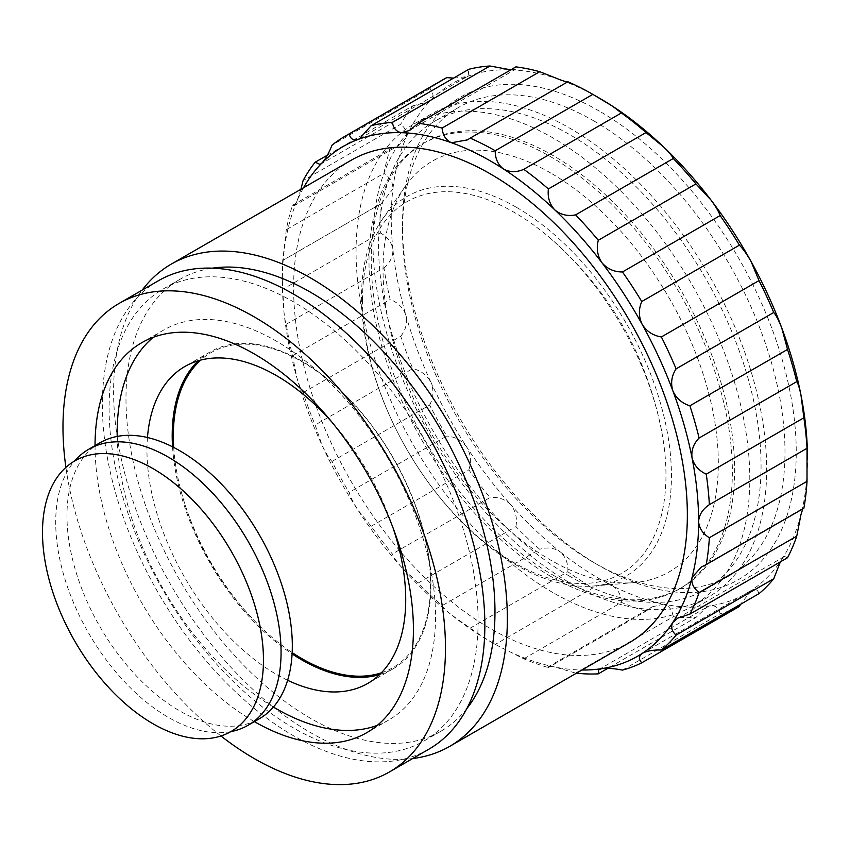 <?xml version="1.0" encoding="UTF-8"?>
<svg xmlns="http://www.w3.org/2000/svg" width="850" height="850" viewBox="0 0 850 850"><rect width="100%" height="100%" fill="white"/><g stroke="black" fill="none" stroke-linecap="round" stroke-linejoin="round"><path stroke-width="0.64" stroke-dasharray="4.25 3.19" d="M74.864 460.859A156.241 90.206 -120 0 0 74.874 641.272A156.241 90.206 -120 0 0 231.104 731.478M99.971 442.776A159.343 92.002 -120 0 0 99.971 626.779A159.343 92.002 -120 0 0 259.314 718.781M230.849 731.627A159.343 92.002 60 0 1 88.719 633.271A159.343 92.002 60 0 1 74.609 461.008M412.675 758.551A278.418 160.746 60 0 1 310.473 732.572A278.418 160.746 60 0 1 138.901 517.65A278.418 160.746 60 0 1 142.205 290.084M351.263 160.204A278.418 160.746 -120 0 0 308.592 383.308A278.418 160.746 -120 0 0 490.482 628.649A278.418 160.746 -120 0 0 629.691 642.441M466.777 708.677A260.918 150.641 60 0 1 440.938 731.202A260.918 150.641 60 0 1 310.473 718.282A260.918 150.641 60 0 1 140.027 488.357A260.918 150.641 60 0 1 180.019 279.278A260.918 150.641 60 0 1 212.447 268.164M303.535 187.754A294.334 169.936 -120 0 0 296.969 201.131A294.334 169.936 -120 0 0 283.996 251.982A294.334 169.936 -120 0 0 282.349 281.159A294.334 169.936 -120 0 0 283.996 312.226A294.334 169.936 -120 0 0 296.969 378.069A294.334 169.936 -120 0 0 322.097 445.368A294.334 169.936 -120 0 0 357.818 509.894A294.334 169.936 -120 0 0 401.859 567.609A294.334 169.936 -120 0 0 451.478 614.869A294.334 169.936 -120 0 0 490.471 641.644A294.334 169.936 -120 0 0 503.54 648.709A294.334 169.936 -120 0 0 554.795 667.006A294.334 169.936 -120 0 0 581.952 670.002M293.601 728.025A260.918 150.641 60 0 1 123.144 498.1A260.918 150.641 60 0 1 163.147 289.021A260.918 150.641 60 0 1 424.065 439.663A260.918 150.641 60 0 1 424.065 740.945A260.918 150.641 60 0 1 293.601 728.025M300.921 189.274L296.969 201.131L293.994 205.87L292.538 205.264A302.281 174.526 -120 0 0 286.312 229.681L282.721 260.419A302.281 174.526 -120 0 0 282.349 274.667A302.281 174.526 -120 0 0 282.721 289.34L283.996 312.226C284.771 319.101 285.547 323.096 286.312 324.222A302.281 174.526 -120 0 0 292.538 355.831L296.969 378.069C299.179 385.411 301.219 390.277 303.078 392.658A302.281 174.526 -120 0 0 315.148 424.968L322.097 445.368C325.635 452.71 328.929 458.076 331.978 461.444A302.281 174.526 -120 0 0 349.127 492.426C350.519 497.08 353.409 502.902 357.818 509.894L371.195 526.246A302.281 174.526 -120 0 0 392.339 553.945C393.55 557.111 396.727 561.669 401.859 567.609L418.253 582.994A302.281 174.526 -120 0 0 442.074 605.678C442.808 607.282 445.942 610.343 451.478 614.869L470.209 628.118A302.281 174.526 -120 0 0 495.199 644.364L523.781 658.793A302.281 174.526 -120 0 0 548.388 667.579C547.432 666.219 549.567 666.028 554.795 667.006L575.62 673.083A302.281 174.526 -120 0 0 576.449 673.179M548.388 667.579L548.537 666.623L652.035 606.868L646.032 611.203L548.388 667.579M470.209 628.118L567.853 571.742A302.281 174.526 -120 0 0 592.854 587.987L495.306 644.428L490.471 641.644M380.375 204.042L282.721 260.419L380.375 204.042A302.281 174.526 -120 0 0 380.375 232.964L282.721 289.34M428.836 749.211A270.47 156.156 60 0 1 293.601 735.824A270.47 156.156 60 0 1 116.907 497.484A270.47 156.156 60 0 1 158.366 280.755M622.466 670.097L720.12 613.721A302.281 174.526 -120 0 0 739.415 606.422M575.62 673.083L673.274 616.707A302.281 174.526 -120 0 0 695.938 617.472L607.846 668.334M523.781 658.793L621.435 602.416A302.281 174.526 -120 0 0 646.032 611.203M418.253 582.994L515.908 526.617A302.281 174.526 -120 0 0 539.718 549.302L442.074 605.678M371.195 526.246L468.839 469.869A302.281 174.526 -120 0 0 489.993 497.569L392.339 553.945M331.978 461.444L429.632 405.067A302.281 174.526 -120 0 0 446.771 436.05L349.127 492.426M303.078 392.658L400.733 336.281A302.281 174.526 -120 0 0 412.792 368.592L315.148 424.968M286.312 324.222L383.956 267.846A302.281 174.526 -120 0 0 390.192 299.455L292.538 355.831M292.538 205.264L390.192 148.888A302.281 174.526 -120 0 0 383.956 173.304L286.312 229.681M327.42 155.146L412.792 105.846A302.281 174.526 -120 0 0 400.733 124.228L303.078 180.604M442.606 79.911A302.281 174.526 -120 0 0 429.632 88.814L331.978 145.191M220.958 735.983A270.47 156.156 60 0 1 65.896 467.394M803.877 508.236L802.814 508.853M787.536 557.727L784.571 556.431L781.756 559.523A294.334 169.936 -120 0 0 800.966 514.601A294.334 169.936 -120 0 0 807.5 458.607M759.018 593.64C757.658 589.422 755.013 588.391 751.092 590.548A294.334 169.936 -120 0 0 781.756 559.523L780.374 561.861M642.696 653.119L751.57 590.251L740.488 604.339M720.12 613.721C718.781 608.122 715.711 605.455 710.898 605.742A294.334 169.936 -120 0 0 751.092 590.548M673.274 616.707C672.265 609.949 669.077 605.763 663.691 604.138A294.334 169.936 -120 0 0 710.898 605.742L706.446 607.431L695.938 617.472M621.435 602.416C621.042 594.798 618.046 589.273 612.446 585.841A294.334 169.936 -120 0 0 663.691 604.138L652.035 606.868M567.853 571.742C568.31 563.614 565.824 557.037 560.373 552.001A294.334 169.936 -120 0 0 612.446 585.841C606.337 583.334 599.803 584.046 592.854 587.987M515.908 526.617C517.406 518.372 515.684 511.073 510.765 504.73A294.334 169.936 -120 0 0 560.373 552.001C554.306 547.814 547.421 546.911 539.718 549.302M468.839 469.869C471.506 461.89 470.794 454.283 466.714 447.026A294.334 169.936 -120 0 0 510.765 504.73C505.081 499.152 498.164 496.761 489.993 497.569M429.632 405.067C433.511 397.736 433.967 390.214 431.003 382.489A294.334 169.936 -120 0 0 466.714 447.026C461.773 440.396 455.122 436.741 446.771 436.05M400.733 336.281C405.801 329.938 407.511 322.904 405.864 315.191A294.334 169.936 -120 0 0 431.003 382.489C427.093 375.243 421.026 370.611 412.792 368.592M383.956 267.846C390.108 262.746 393.093 256.594 392.891 249.358A294.334 169.936 -120 0 0 405.864 315.191C403.219 307.796 397.991 302.547 390.192 299.455M381.31 203.511L392.891 189.114A294.334 169.936 -120 0 0 392.891 249.358C391.648 242.282 387.473 236.821 380.375 232.964M390.192 148.888L398.82 145.35L405.864 138.252A294.334 169.936 -120 0 0 392.891 189.114C393.114 182.824 390.139 177.554 383.956 173.304M412.792 105.846L428.4 101.926L431.003 99.981A294.334 169.936 -120 0 0 405.864 138.252C407.522 133.153 405.811 128.477 400.733 124.228M453.571 78.104L466.714 76.681A294.334 169.936 -120 0 0 431.003 99.981C433.967 96.39 433.511 92.661 429.632 88.814M599.378 98.122A294.334 169.936 -120 0 0 560.373 79.868A294.334 169.936 -120 0 0 510.765 69.838A294.334 169.936 -120 0 0 466.714 76.681L468.169 76.001L468.839 69.286M510.765 69.838L515.621 69.201L515.908 66.884M254.384 721.618A225.123 129.976 60 0 1 254.224 721.533A225.123 129.976 60 0 1 95.041 445.623M599.378 111.116A278.418 160.746 -120 0 0 402.507 224.782A278.418 160.746 -120 0 0 599.378 565.781A278.418 160.746 -120 0 0 796.248 452.115A278.418 160.746 -120 0 0 599.378 111.116M377.304 725.347A225.123 129.976 -120 0 0 388.907 719.907A225.123 129.976 -120 0 0 388.907 459.956A225.123 129.976 -120 0 0 163.784 329.981A225.123 129.976 -120 0 0 153.276 337.312M117.183 436.433A225.123 129.976 -120 0 0 273.424 707.041M593.746 120.859A270.47 156.156 60 0 1 770.44 359.199A270.47 156.156 60 0 1 728.981 575.928A270.47 156.156 60 0 1 593.746 562.53L593.746 562.53A270.47 156.156 60 0 1 402.507 231.274A270.47 156.156 60 0 1 458.522 107.461A270.47 156.156 60 0 1 593.746 120.859M287.629 680.276A182.962 105.634 60 0 1 276.346 674.337A182.962 105.634 60 0 1 147.464 437.516M331.808 421.993A182.962 105.634 60 0 1 393.231 528.392M569.808 576.353A270.47 156.156 60 0 1 393.114 338.013A270.47 156.156 60 0 1 434.573 121.284A270.47 156.156 60 0 1 705.043 277.44A270.47 156.156 60 0 1 705.043 589.751A270.47 156.156 60 0 1 569.808 576.353M379.567 674.602A182.962 105.634 -120 0 0 393.061 668.833A182.962 105.634 -120 0 0 393.061 457.566A182.962 105.634 -120 0 0 210.099 351.932A182.962 105.634 -120 0 0 198.358 360.729M172.55 446.834A182.962 105.634 -120 0 0 292.092 653.894M569.808 582.845A278.418 160.746 -120 0 0 709.017 596.636A278.418 160.746 -120 0 0 709.017 275.145A278.418 160.746 -120 0 0 430.599 114.399A278.418 160.746 -120 0 0 387.919 337.503A278.418 160.746 -120 0 0 569.808 582.845M381.363 672.817A181.879 105.007 -120 0 0 392.881 457.672A181.879 105.007 -120 0 0 200.791 360.06M173.708 447.429A181.879 105.007 -120 0 0 179.488 484.861A181.879 105.007 -120 0 0 262.671 628.904A181.879 105.007 -120 0 0 292.166 652.598M552.936 592.588A278.418 160.746 60 0 1 371.046 347.246A278.418 160.746 60 0 1 413.727 124.142A278.418 160.746 60 0 1 692.144 284.888A278.418 160.746 60 0 1 692.144 606.379A278.418 160.746 60 0 1 552.936 592.588M552.936 575.057A256.944 148.346 -120 0 0 681.403 587.786A256.944 148.346 -120 0 0 681.403 291.093A256.944 148.346 -120 0 0 424.458 142.736A256.944 148.346 -120 0 0 385.071 348.638A256.944 148.346 -120 0 0 552.936 575.057M550.683 576.353A256.944 148.346 60 0 1 382.829 349.934A256.944 148.346 60 0 1 422.216 144.043A256.944 148.346 60 0 1 679.15 292.389A256.944 148.346 60 0 1 679.15 589.082A256.944 148.346 60 0 1 550.683 576.353M550.683 172.996A237.065 136.871 -120 0 0 405.184 186.426A237.065 136.871 -120 0 0 432.151 434.998A237.065 136.871 -120 0 0 633.93 582.633A237.065 136.871 -120 0 0 712.693 410.359A237.065 136.871 -120 0 0 550.683 172.996M516.513 207.368A219.13 126.512 60 0 1 666.251 426.774A219.13 126.512 60 0 1 593.459 586.011A219.13 126.512 60 0 1 417.977 467.468A219.13 126.512 60 0 1 396.939 431.035A219.13 126.512 60 0 1 361.569 296.831A219.13 126.512 60 0 1 382.022 219.789A219.13 126.512 60 0 1 516.513 207.368M362.493 299.997A214.593 123.898 60 0 1 549.472 237.522A214.593 123.898 60 0 1 661.821 432.098A214.593 123.898 60 0 1 594.586 582.633A214.593 123.898 60 0 1 417.733 467.107A214.593 123.898 60 0 1 397.131 431.428A214.593 123.898 60 0 1 362.493 299.997M180.019 279.278L163.147 289.021M440.938 731.202L424.065 740.945M282.349 281.159L282.349 274.667M701.388 566.971L803.399 508.066M677.652 618.162L784.571 556.431M598.74 669.609L706.446 607.431M293.994 205.87L398.82 145.35M320.11 164.454L428.4 101.936M359.497 138.752L468.169 76.001M409.658 130.379L515.621 69.201M467.436 139.878L567.8 81.929M163.784 329.981L141.663 342.752M388.907 719.907L366.786 732.679M593.746 562.53L599.378 565.781M402.507 231.274L402.507 224.782M458.522 107.461L434.573 121.284M728.981 575.928L705.043 589.751M210.099 351.932L184.864 366.499M393.061 668.833L367.827 683.4M430.599 114.399L413.727 124.142M709.017 596.636L692.144 606.379M179.488 484.861C193.269 540.919 221 588.933 262.661 628.904M424.458 142.736L422.216 144.043M681.403 587.786L679.15 589.082M593.459 586.011L633.93 582.633M382.022 219.789L405.184 186.426M549.472 237.522C609.227 289.51 646.669 354.376 661.821 432.098"/><path stroke-width="1.27" d="M231.104 731.478L231.115 731.478A156.241 90.206 -120 0 0 231.115 731.478A156.241 90.206 -120 0 0 255.064 606.273A156.241 90.206 -120 0 0 152.989 468.594A156.241 90.206 60 0 1 255.053 606.284A156.241 90.206 60 0 1 231.104 731.478A156.241 90.206 60 0 1 74.853 641.272A156.241 90.206 60 0 1 74.864 460.859A156.241 90.206 60 0 1 152.979 468.605A156.241 90.206 -120 0 0 74.874 460.859A156.241 90.206 -120 0 0 74.864 460.859L74.874 460.859M248.062 725.273L259.314 718.781A159.343 92.002 -120 0 0 283.741 591.09A159.343 92.002 -120 0 0 179.637 450.67A159.343 92.002 -120 0 0 99.971 442.776L88.719 449.278A159.343 92.002 60 0 1 168.396 457.162A159.343 92.002 60 0 1 272.489 597.582A159.343 92.002 60 0 1 248.062 725.273A159.343 92.002 60 0 1 230.849 731.627M74.609 461.008A159.343 92.002 60 0 1 88.719 449.278M142.205 290.084A278.418 160.746 60 0 1 171.264 264.116A278.418 160.746 60 0 1 449.692 424.873A278.418 160.746 60 0 1 449.692 746.364A278.418 160.746 60 0 1 412.675 758.551M449.692 746.364L629.691 642.441A278.418 160.746 -120 0 0 629.691 320.949A278.418 160.746 -120 0 0 351.263 160.204L171.264 264.116M212.447 268.164A260.918 150.641 60 0 1 440.938 429.919A260.918 150.641 60 0 1 466.777 708.677M581.952 670.002A294.334 169.936 -120 0 0 601.991 668.61A294.334 169.936 -120 0 0 642.196 653.427A294.334 169.936 -120 0 0 672.86 622.391A294.334 169.936 -120 0 0 692.059 577.469A294.334 169.936 -120 0 0 698.604 521.475A294.334 169.936 -120 0 0 692.059 457.938A294.334 169.936 -120 0 0 672.86 390.841A294.334 169.936 -120 0 0 642.196 324.402A294.334 169.936 -120 0 0 601.991 262.799A294.334 169.936 -120 0 0 554.795 209.886A294.334 169.936 -120 0 0 503.54 169.012A294.334 169.936 -120 0 0 451.478 142.736A294.334 169.936 -120 0 0 401.859 132.706A294.334 169.936 -120 0 0 357.818 139.559A294.334 169.936 -120 0 0 322.097 162.849A294.334 169.936 -120 0 0 303.535 187.754M576.449 673.179A302.281 174.526 -120 0 0 598.283 673.859L598.751 669.609L601.991 668.61C607.346 667.983 614.168 668.482 622.466 670.097A302.281 174.526 -120 0 0 641.761 662.798C638.499 659.313 638.637 656.189 642.196 653.427C646.648 650.93 653.044 649.793 661.374 650.016A302.281 174.526 -120 0 0 676.09 635.12C671.617 631.051 670.533 626.811 672.86 622.391L677.652 618.162L689.892 614.104A302.281 174.526 -120 0 0 699.114 592.535C693.483 588.274 691.135 583.249 692.059 577.469L701.388 566.971L706.233 564.612A302.281 174.526 -120 0 0 709.367 537.731C702.737 533.673 699.146 528.254 698.604 521.475C699.114 514.696 702.706 509.086 709.367 504.666A302.281 174.526 -120 0 0 706.233 474.162C698.785 470.677 694.057 465.269 692.059 457.938C691.114 450.447 693.462 443.817 699.114 438.016A302.281 174.526 -120 0 0 689.892 405.801C681.881 403.24 676.207 398.257 672.86 390.841C670.523 383.116 671.596 375.785 676.09 368.858A302.281 174.526 -120 0 0 661.374 336.961C653.087 335.612 646.701 331.426 642.196 324.402C638.637 316.912 638.488 309.294 641.761 301.538A302.281 174.526 -120 0 0 622.466 271.957C614.221 272.021 607.389 268.972 601.991 262.799C597.454 255.999 596.222 248.498 598.283 240.284A302.281 174.526 -120 0 0 575.62 214.88C567.704 216.484 560.756 214.827 554.795 209.886C549.578 204.212 547.442 197.221 548.388 188.944A302.281 174.526 -120 0 0 523.781 169.32C516.481 172.486 509.734 172.391 503.54 169.012C497.994 164.794 495.21 158.706 495.199 150.737A302.281 174.526 -120 0 0 470.209 138.125L467.436 139.878L451.478 142.736C445.963 140.229 442.829 135.341 442.074 128.074A302.281 174.526 -120 0 0 418.253 123.261L409.658 130.379L401.859 132.706C396.737 132.058 393.571 128.616 392.339 122.379A302.281 174.526 -120 0 0 371.195 125.672L359.497 138.752L357.818 139.559C353.43 140.803 350.54 138.954 349.127 134.002A302.281 174.526 -120 0 0 344.962 136.287A302.281 174.526 -120 0 0 331.978 145.191C328.95 153.011 325.656 158.897 322.097 162.849L320.11 164.454L315.148 162.222A302.281 174.526 -120 0 0 303.078 180.604L300.921 189.274M65.896 467.394A270.47 156.156 60 0 1 119 303.482L158.366 280.755A270.47 156.156 60 0 1 428.836 436.911A270.47 156.156 60 0 1 428.836 749.211L389.459 771.949A270.47 156.156 60 0 1 254.224 758.551A270.47 156.156 60 0 1 220.958 735.983M706.233 564.612L803.877 508.236A302.281 174.526 -120 0 0 807.022 481.355L709.367 537.731M689.892 614.104L787.536 557.727A302.281 174.526 -120 0 0 796.758 536.159L699.114 592.535M661.374 650.016L759.018 593.64A302.281 174.526 -120 0 0 773.744 578.733L676.09 635.12M740.488 604.339L739.415 606.422L641.761 662.798M607.846 668.334L598.283 673.859M315.148 162.222L327.42 155.146M349.127 134.002L446.771 77.626A302.281 174.526 -120 0 0 442.606 79.911L344.962 136.287M392.339 122.379L489.993 66.002A302.281 174.526 -120 0 0 468.839 69.286L371.195 125.672M442.074 128.074L539.718 71.698A302.281 174.526 -120 0 0 515.908 66.884L418.253 123.261M495.199 150.737L592.854 94.361A302.281 174.526 -120 0 0 567.853 81.749L470.209 138.125M548.388 188.944L646.032 132.558A302.281 174.526 -120 0 0 621.435 112.944L523.781 169.32M598.283 240.284L695.938 183.908A302.281 174.526 -120 0 0 673.274 158.504L575.62 214.88M641.761 301.538L739.415 245.161A302.281 174.526 -120 0 0 720.12 215.581L622.466 271.957M676.09 368.858L773.744 312.481A302.281 174.526 -120 0 0 759.018 280.585L661.374 336.961M699.114 438.016L796.758 381.639A302.281 174.526 -120 0 0 787.536 349.424L689.892 405.801M709.367 504.666L807.022 448.29A302.281 174.526 -120 0 0 803.877 417.786L706.233 474.162M119 303.482A270.47 156.156 60 0 1 389.459 459.638A270.47 156.156 60 0 1 389.459 771.949M807.022 448.29L807.022 481.355M802.814 508.853L800.966 514.601L796.758 536.159M780.374 561.861L773.744 578.733M446.771 77.626L453.571 78.104M489.993 66.002L510.765 69.838M539.718 71.698L560.373 79.868C565.803 81.791 568.299 82.418 567.853 81.749M592.854 94.361L612.446 106.144A294.334 169.936 -120 0 0 599.378 98.122L594.554 95.338M646.032 132.558L663.691 147.018A294.334 169.936 -120 0 0 612.446 106.144L621.435 112.944M695.938 183.908L710.898 199.92A294.334 169.936 -120 0 0 663.691 147.018C669.056 152.267 672.244 156.092 673.274 158.504M739.415 245.161C743.059 248.869 746.948 254.32 751.092 261.524A294.334 169.936 -120 0 0 710.898 199.92C715.689 206.401 718.76 211.618 720.12 215.581M773.744 312.481C776.178 315.371 778.844 320.535 781.756 327.973A294.334 169.936 -120 0 0 751.092 261.524L759.018 280.585M796.758 381.639C798.044 383.403 799.446 387.876 800.966 395.069A294.334 169.936 -120 0 0 781.756 327.973L787.536 349.424M807.5 458.607A294.334 169.936 -120 0 0 800.966 395.069L803.877 417.786M95.041 445.623A225.123 129.976 60 0 1 141.663 342.752A225.123 129.976 60 0 1 366.796 472.728A225.123 129.976 60 0 1 366.786 732.679A225.123 129.976 60 0 1 254.384 721.618M273.424 707.041A225.123 129.976 -120 0 0 276.346 708.762A225.123 129.976 -120 0 0 377.304 725.347M153.276 337.312A225.123 129.976 -120 0 0 117.183 436.433M147.464 437.516A182.962 105.634 60 0 1 184.864 366.499A182.962 105.634 60 0 1 331.808 421.993M393.231 528.392A182.962 105.634 60 0 1 367.827 683.4A182.962 105.634 60 0 1 287.629 680.276M292.092 653.894A182.962 105.634 -120 0 0 301.58 659.77A182.962 105.634 -120 0 0 379.567 674.602M198.358 360.729A182.962 105.634 -120 0 0 172.55 446.834M292.166 652.598A181.879 105.007 -120 0 0 301.941 658.676A181.879 105.007 -120 0 0 381.363 672.817M200.791 360.06A181.879 105.007 -120 0 0 173.708 447.429"/></g></svg>
